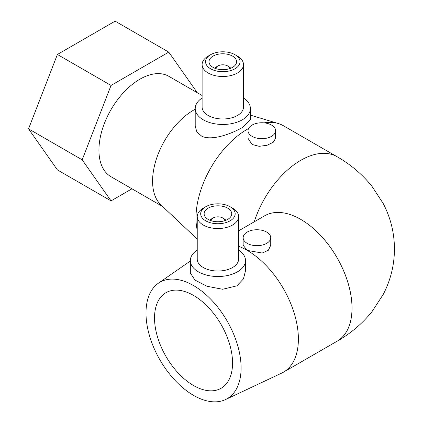 <?xml version="1.0" encoding="UTF-8"?>
<svg xmlns="http://www.w3.org/2000/svg" width="423" height="423" viewBox="0 0 423 423"><rect width="100%" height="100%" fill="white"/><g stroke="black" fill="none" stroke-linecap="round" stroke-linejoin="round"><path stroke-width="0.63" d="M336.084 341.795A72.412 41.808 -120 0 0 337.036 341.276A72.412 41.808 -120 0 0 352.031 308.124A72.412 41.808 -120 0 0 300.816 219.431A72.412 41.808 60 0 1 352.005 308.113A72.412 41.808 60 0 1 337.009 341.261L283.389 372.219A72.412 41.808 -120 0 0 298.389 339.066A72.412 41.808 -120 0 0 247.185 250.379L243.146 245.287L243.146 237.71A13.795 7.963 180 0 1 251.659 230.35A13.795 7.963 180 0 1 266.691 232.079A13.795 7.963 180 0 1 270.731 237.71A13.795 7.963 180 0 1 262.218 245.065A13.795 7.963 180 0 1 247.185 243.341A13.795 7.963 180 0 1 243.146 237.71M197.234 239.106L160.93 204.922A57.93 33.449 -60 0 1 152.581 181.118A57.93 33.449 -60 0 1 195.215 109.24M162.612 206.503L110.937 176.671A57.93 33.449 -60 0 1 98.934 150.149A57.93 33.449 -60 0 1 124.225 91.849A57.93 33.449 -60 0 1 168.867 76.33L202.115 95.524M197.234 230.286A72.412 41.808 -60 0 1 195.981 218.004A72.412 41.808 -60 0 1 248.544 128.55M225.501 399.576A67.241 38.821 -120 0 0 241.089 367.925A67.241 38.821 -120 0 0 210.675 299.151A67.241 38.821 -120 0 0 158.339 283.246A67.241 38.821 -120 0 0 145.993 313.025A67.241 38.821 -120 0 0 174.292 379.563A67.241 38.821 -120 0 0 225.501 399.576L281.602 373.149A72.412 41.808 -120 0 0 283.389 372.219M234.992 54.704L237.43 56.111A20.69 11.944 180 0 1 243.489 64.555L243.489 107.04A20.69 11.944 180 0 1 237.43 115.49A20.69 11.944 180 0 1 214.884 118.075A20.69 11.944 180 0 1 202.115 107.04L202.115 64.555A20.69 11.944 180 0 1 208.174 56.111L210.612 54.704A17.243 9.956 180 0 1 234.992 54.704A17.243 9.956 180 0 1 234.992 68.78A17.243 9.956 180 0 1 210.612 68.78A17.243 9.956 180 0 1 210.612 54.704L208.174 56.111M243.489 98.014A27.585 15.926 180 0 1 250.39 108.552A27.585 15.926 180 0 1 242.31 119.809A27.585 15.926 180 0 1 212.246 123.262A27.585 15.926 180 0 1 195.215 108.552A27.585 15.926 180 0 1 202.115 98.014M243.489 64.555A20.69 11.944 180 0 1 237.43 73.005A20.69 11.944 180 0 1 214.884 75.595A20.69 11.944 180 0 1 202.115 64.555M232.555 67.373A13.795 7.963 180 0 1 217.522 69.097A13.795 7.963 180 0 1 209.01 61.742A13.795 7.963 180 0 1 213.049 56.111A13.795 7.963 180 0 1 228.082 54.387A13.795 7.963 180 0 1 236.594 61.742A13.795 7.963 180 0 1 232.555 67.373M215.91 68.642A6.895 3.981 180 0 1 217.924 65.967A6.895 3.981 180 0 1 227.68 65.967L228.896 66.67A8.619 4.976 180 0 1 230.741 68.251M216.708 66.67L217.924 65.967L216.708 66.67A8.619 4.976 180 0 0 214.858 68.251M227.68 65.967A6.895 3.981 180 0 1 229.694 68.642M250.39 108.552L250.39 119.852L242.31 127.572C230.953 134.043 211.77 141.007 201.797 136.227L196.933 132.135L195.215 126.218L195.215 108.552M275.606 130.723L275.606 138.3L273.263 142.239L267.087 145.274L259.167 146.321L252.06 144.476L248.021 138.3L248.021 130.723A13.795 7.963 180 0 1 256.534 123.363A13.795 7.963 180 0 1 271.566 125.092A13.795 7.963 180 0 1 275.606 130.723A13.795 7.963 180 0 1 267.093 138.078A13.795 7.963 180 0 1 252.06 136.354A13.795 7.963 180 0 1 248.021 130.723M230.117 206.736L232.555 208.148A20.69 11.944 180 0 1 238.614 216.592L238.614 259.077A20.69 11.944 180 0 1 232.555 267.521A20.69 11.944 180 0 1 210.009 270.112A20.69 11.944 180 0 1 197.234 259.077L197.234 216.592A20.69 11.944 180 0 1 203.294 208.148L205.731 206.736A17.243 9.956 180 0 1 230.117 206.736A17.243 9.956 180 0 1 230.117 220.817A17.243 9.956 180 0 1 205.731 220.817A17.243 9.956 180 0 1 205.731 206.736L203.294 208.148M238.614 250.051A27.585 15.926 180 0 1 245.509 260.584A27.585 15.926 180 0 1 237.43 271.846A27.585 15.926 180 0 1 207.37 275.299A27.585 15.926 180 0 1 190.339 260.584A27.585 15.926 180 0 1 197.234 250.051M238.614 216.592A20.69 11.944 180 0 1 232.555 225.041A20.69 11.944 180 0 1 210.009 227.627A20.69 11.944 180 0 1 197.234 216.592M227.68 219.41A13.795 7.963 180 0 1 212.647 221.134A13.795 7.963 180 0 1 204.135 213.779A13.795 7.963 180 0 1 208.174 208.148A13.795 7.963 180 0 1 223.201 206.419A13.795 7.963 180 0 1 231.719 213.779A13.795 7.963 180 0 1 227.68 219.41M211.035 220.674A6.895 3.981 180 0 1 213.049 217.998A6.895 3.981 180 0 1 222.799 217.998L224.021 218.707A8.619 4.976 180 0 1 225.866 220.288M211.828 218.707L213.049 217.998L211.828 218.702A8.619 4.976 180 0 0 211.828 218.707A8.619 4.976 180 0 0 209.982 220.288M222.799 217.998A6.895 3.981 180 0 1 224.819 220.674M245.509 260.584L245.509 270.72L243.452 278.91L236.896 285.832L222.646 289.269L207.037 286.271L194.903 280.037L190.339 272.983L190.339 260.584M270.731 237.71L270.731 245.287L268.388 250.231L262.212 253.028L247.185 250.379A72.412 41.808 -120 0 0 238.614 246.265M232.555 362.997A55.17 31.852 60 0 1 221.129 388.256A55.17 31.852 60 0 1 178.612 373.472A55.17 31.852 60 0 1 154.527 317.953A55.17 31.852 60 0 1 165.959 292.695A55.17 31.852 60 0 1 208.47 307.473A55.17 31.852 60 0 1 232.555 362.997M300.816 219.431L300.838 219.415A72.412 41.808 -120 0 0 264.618 215.82L238.614 230.836M111.043 200.877L57.401 169.909L28.542 128.851L82.184 159.82L111.043 200.877L131.955 188.806M197.324 92.764L168.761 52.119L111.043 85.441L82.184 159.82M28.542 128.851L57.401 54.472L115.114 21.15L168.761 52.119M57.401 54.472L111.043 85.441M264.095 122.866A72.412 41.808 -60 0 1 278.17 123.479A72.412 41.808 -60 0 1 283.389 125.726L337.036 156.695A72.412 41.808 -60 0 0 254.223 221.826M337.036 156.695C350.567 164.42 362.188 174.25 371.902 186.194L383.275 203.632C390.635 217.813 394.363 232.93 394.458 248.988C394.363 265.041 390.635 280.163 383.275 294.339L371.902 311.777C362.188 323.722 350.567 333.551 337.036 341.276M158.339 283.246L190.339 261.023M250.39 115.13L278.17 123.479"/></g></svg>
